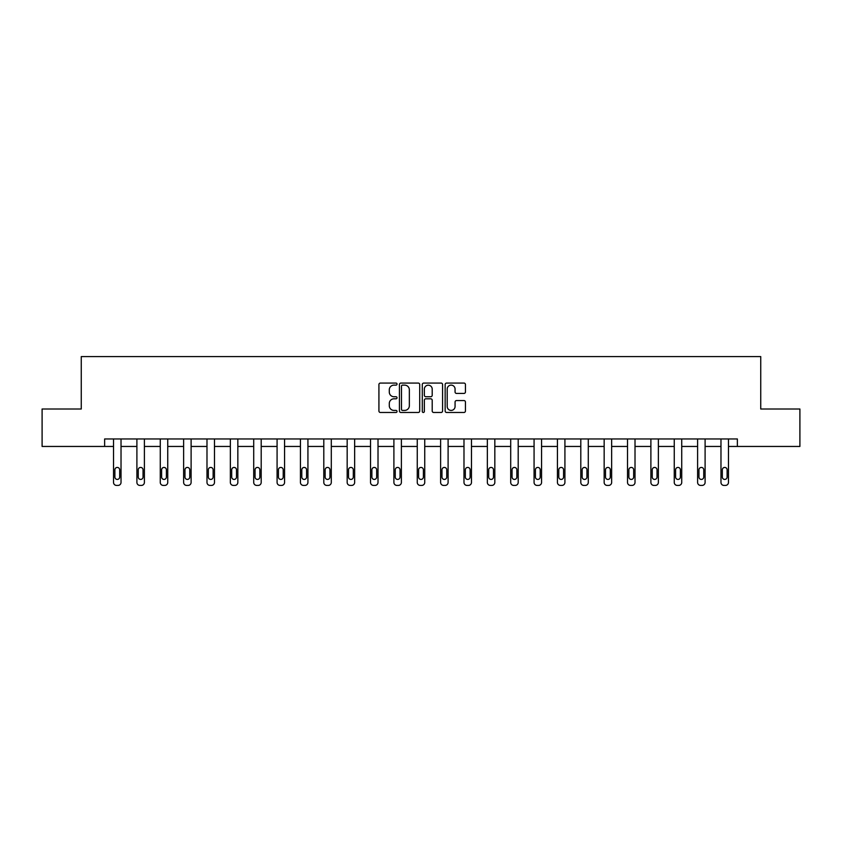 <?xml version="1.0" encoding="UTF-8"?>
<svg xmlns="http://www.w3.org/2000/svg" width="842" height="842" viewBox="0 0 842 842"><rect width="100%" height="100%" fill="white"/><g stroke="black" fill="none" stroke-linecap="round" stroke-linejoin="round"><path stroke-width="1.26" d="M397.035 384.099A1.031 1.031 0 0 0 396.014 383.068L380.395 383.068A1.473 1.473 0 0 0 378.921 384.541L378.921 411.001A1.473 1.473 0 0 0 380.395 412.475L396.014 412.475A1.031 1.031 0 0 0 397.035 411.443A1.031 1.031 0 0 0 396.014 410.412L393.993 410.412A4.705 4.705 0 0 1 389.288 405.707L389.288 403.507A4.705 4.705 0 0 1 393.993 398.803L396.014 398.803A1.031 1.031 0 0 0 397.035 397.771A1.031 1.031 0 0 0 396.014 396.74L393.993 396.74A4.705 4.705 0 0 1 389.288 392.035L389.288 389.835A4.705 4.705 0 0 1 393.993 385.131L396.014 385.131A1.031 1.031 0 0 0 397.035 384.099M463.963 393.435A1.473 1.473 0 0 0 465.437 391.962L465.437 384.541A1.473 1.473 0 0 0 463.963 383.068L446.618 383.068A1.473 1.473 0 0 0 445.144 384.541L445.144 411.001A1.473 1.473 0 0 0 446.618 412.475L463.963 412.475A1.473 1.473 0 0 0 465.437 411.001L465.437 402.034A1.473 1.473 0 0 0 463.963 400.56L456.543 400.56A1.473 1.473 0 0 0 455.069 402.034L455.069 406.486A3.936 3.936 0 0 1 451.133 410.412A3.936 3.936 0 0 1 447.207 406.486L447.207 389.067A3.936 3.936 0 0 1 451.133 385.131A3.936 3.936 0 0 1 455.069 389.067L455.069 391.962A1.473 1.473 0 0 0 456.543 393.435L463.963 393.435M104.629 446.449L42.1 446.449L42.1 409.002L81.264 409.002L81.264 356.587L760.736 356.587L760.736 409.002L799.9 409.002L799.9 446.449L737.371 446.449L737.371 438.956L104.629 438.956L104.629 446.449L113.533 446.449L113.533 482.413A3 3 0 0 0 116.533 485.413L118.027 485.413A3 3 0 0 0 121.027 482.413L121.027 446.449L136.899 446.449L136.899 482.413A3 3 0 0 0 139.898 485.413L141.393 485.413A3 3 0 0 0 144.392 482.413L144.392 446.449L160.264 446.449L160.264 482.413A3 3 0 0 0 163.253 485.413L164.758 485.413A3 3 0 0 0 167.747 482.413L167.747 446.449L183.63 446.449L183.63 482.413A3 3 0 0 0 186.619 485.413L188.124 485.413A3 3 0 0 0 191.113 482.413L191.113 446.449L206.985 446.449L206.985 482.413A3 3 0 0 0 209.984 485.413L211.479 485.413A3 3 0 0 0 214.478 482.413L214.478 446.449L230.35 446.449L230.35 482.413A3 3 0 0 0 233.35 485.413L234.844 485.413A3 3 0 0 0 237.844 482.413L237.844 446.449L253.716 446.449L253.716 482.413A3 3 0 0 0 256.715 485.413L258.21 485.413A3 3 0 0 0 261.199 482.413L261.199 446.449L277.081 446.449L277.081 482.413A3 3 0 0 0 280.07 485.413L281.575 485.413A3 3 0 0 0 284.564 482.413L284.564 446.449L300.436 446.449L300.436 482.413A3 3 0 0 0 303.436 485.413L304.93 485.413A3 3 0 0 0 307.93 482.413L307.93 446.449L323.802 446.449L323.802 482.413A3 3 0 0 0 326.801 485.413L328.296 485.413A3 3 0 0 0 331.295 482.413L331.295 446.449L347.167 446.449L347.167 482.413A3 3 0 0 0 350.167 485.413L351.661 485.413A3 3 0 0 0 354.65 482.413L354.65 446.449L370.533 446.449L370.533 482.413A3 3 0 0 0 373.522 485.413L375.027 485.413A3 3 0 0 0 378.016 482.413L378.016 446.449L393.898 446.449L393.898 482.413A3 3 0 0 0 396.887 485.413L398.382 485.413A3 3 0 0 0 401.381 482.413L401.381 446.449L417.253 446.449L417.253 482.413A3 3 0 0 0 420.253 485.413L421.747 485.413A3 3 0 0 0 424.747 482.413L424.747 446.449L440.619 446.449L440.619 482.413A3 3 0 0 0 443.618 485.413L445.113 485.413A3 3 0 0 0 448.102 482.413L448.102 446.449L463.984 446.449L463.984 482.413A3 3 0 0 0 466.973 485.413L468.478 485.413A3 3 0 0 0 471.467 482.413L471.467 446.449L487.35 446.449L487.35 482.413A3 3 0 0 0 490.339 485.413L491.833 485.413A3 3 0 0 0 494.833 482.413L494.833 446.449L510.705 446.449L510.705 482.413A3 3 0 0 0 513.704 485.413L515.199 485.413A3 3 0 0 0 518.198 482.413L518.198 446.449L534.07 446.449L534.07 482.413A3 3 0 0 0 537.07 485.413L538.564 485.413A3 3 0 0 0 541.564 482.413L541.564 446.449L557.436 446.449L557.436 482.413A3 3 0 0 0 560.425 485.413L561.93 485.413A3 3 0 0 0 564.919 482.413L564.919 446.449L580.801 446.449L580.801 482.413A3 3 0 0 0 583.79 485.413L585.285 485.413A3 3 0 0 0 588.284 482.413L588.284 446.449L604.156 446.449L604.156 482.413A3 3 0 0 0 607.156 485.413L608.65 485.413A3 3 0 0 0 611.65 482.413L611.65 446.449L627.522 446.449L627.522 482.413A3 3 0 0 0 630.521 485.413L632.016 485.413A3 3 0 0 0 635.015 482.413L635.015 446.449L650.887 446.449L650.887 482.413A3 3 0 0 0 653.876 485.413L655.381 485.413A3 3 0 0 0 658.37 482.413L658.37 446.449L674.253 446.449L674.253 482.413A3 3 0 0 0 677.242 485.413L678.747 485.413A3 3 0 0 0 681.736 482.413L681.736 446.449L697.608 446.449L697.608 482.413A3 3 0 0 0 700.607 485.413L702.102 485.413A3 3 0 0 0 705.101 482.413L705.101 446.449L720.973 446.449L720.973 482.413A3 3 0 0 0 723.973 485.413L725.467 485.413A3 3 0 0 0 728.467 482.413L728.467 446.449L737.371 446.449M419.716 384.541A1.473 1.473 0 0 0 418.242 383.068L400.897 383.068A1.473 1.473 0 0 0 399.424 384.541L399.424 411.001A1.473 1.473 0 0 0 400.897 412.475L418.242 412.475A1.473 1.473 0 0 0 419.716 411.001L419.716 384.541M423.758 383.068L441.103 383.068A1.473 1.473 0 0 1 442.576 384.541L442.576 411.001A1.473 1.473 0 0 1 441.103 412.475L433.683 412.475A1.473 1.473 0 0 1 432.209 411.001L432.209 400.266A1.473 1.473 0 0 0 430.736 398.803L425.81 398.803A1.473 1.473 0 0 0 424.347 400.266L424.347 411.443A1.031 1.031 0 0 1 423.315 412.475A1.031 1.031 0 0 1 422.284 411.443L422.284 384.541A1.473 1.473 0 0 1 423.758 383.068M402.518 385.131A1.031 1.031 0 0 0 401.487 386.162L401.487 409.38A1.031 1.031 0 0 0 402.518 410.412L404.644 410.412A4.705 4.705 0 0 0 409.349 405.707L409.349 389.835A4.705 4.705 0 0 0 404.644 385.131L402.518 385.131M432.209 389.13A3.936 3.936 0 0 0 428.273 385.204A3.936 3.936 0 0 0 424.347 389.13L424.347 395.277A1.473 1.473 0 0 0 425.81 396.74L430.736 396.74A1.473 1.473 0 0 0 432.209 395.277L432.209 389.13M121.027 438.956L121.027 482.413M113.533 438.956L113.533 482.413M119.68 477.025A2.4 2.4 0 0 1 117.28 479.424A2.4 2.4 0 0 1 114.88 477.025L114.88 469.836A2.4 2.4 0 0 1 117.28 467.436A2.4 2.4 0 0 1 119.68 469.836L119.68 477.025M116.533 485.413L118.027 485.413M144.392 438.956L144.392 482.413M136.899 438.956L136.899 482.413M143.045 477.025A2.4 2.4 0 0 1 140.646 479.424A2.4 2.4 0 0 1 138.246 477.025L138.246 469.836A2.4 2.4 0 0 1 140.646 467.436A2.4 2.4 0 0 1 143.045 469.836L143.045 477.025M139.898 485.413L141.393 485.413M167.747 438.956L167.747 482.413M160.264 438.956L160.264 482.413M166.4 477.025A2.4 2.4 0 0 1 164.011 479.424A2.4 2.4 0 0 1 161.611 477.025L161.611 469.836A2.4 2.4 0 0 1 164.011 467.436A2.4 2.4 0 0 1 166.4 469.836L166.4 477.025M163.253 485.413L164.758 485.413M191.113 438.956L191.113 482.413M183.63 438.956L183.63 482.413M189.766 477.025A2.4 2.4 0 0 1 187.366 479.424A2.4 2.4 0 0 1 184.977 477.025L184.977 469.836A2.4 2.4 0 0 1 187.366 467.436A2.4 2.4 0 0 1 189.766 469.836L189.766 477.025M186.619 485.413L188.124 485.413M214.478 438.956L214.478 482.413M206.985 438.956L206.985 482.413M213.131 477.025A2.4 2.4 0 0 1 210.732 479.424A2.4 2.4 0 0 1 208.332 477.025L208.332 469.836A2.4 2.4 0 0 1 210.732 467.436A2.4 2.4 0 0 1 213.131 469.836L213.131 477.025M209.984 485.413L211.479 485.413M237.844 438.956L237.844 482.413M230.35 438.956L230.35 482.413M236.497 477.025A2.4 2.4 0 0 1 234.097 479.424A2.4 2.4 0 0 1 231.697 477.025L231.697 469.836A2.4 2.4 0 0 1 234.097 467.436A2.4 2.4 0 0 1 236.497 469.836L236.497 477.025M233.35 485.413L234.844 485.413M261.199 438.956L261.199 482.413M253.716 438.956L253.716 482.413M259.852 477.025A2.4 2.4 0 0 1 257.463 479.424A2.4 2.4 0 0 1 255.063 477.025L255.063 469.836A2.4 2.4 0 0 1 257.463 467.436A2.4 2.4 0 0 1 259.852 469.836L259.852 477.025M256.715 485.413L258.21 485.413M284.564 438.956L284.564 482.413M277.081 438.956L277.081 482.413M283.217 477.025A2.4 2.4 0 0 1 280.818 479.424A2.4 2.4 0 0 1 278.428 477.025L278.428 469.836A2.4 2.4 0 0 1 280.818 467.436A2.4 2.4 0 0 1 283.217 469.836L283.217 477.025M280.07 485.413L281.575 485.413M307.93 438.956L307.93 482.413M300.436 438.956L300.436 482.413M306.583 477.025A2.4 2.4 0 0 1 304.183 479.424A2.4 2.4 0 0 1 301.794 477.025L301.794 469.836A2.4 2.4 0 0 1 304.183 467.436A2.4 2.4 0 0 1 306.583 469.836L306.583 477.025M303.436 485.413L304.93 485.413M331.295 438.956L331.295 482.413M323.802 438.956L323.802 482.413M329.948 477.025A2.4 2.4 0 0 1 327.549 479.424A2.4 2.4 0 0 1 325.149 477.025L325.149 469.836A2.4 2.4 0 0 1 327.549 467.436A2.4 2.4 0 0 1 329.948 469.836L329.948 477.025M326.801 485.413L328.296 485.413M354.65 438.956L354.65 482.413M347.167 438.956L347.167 482.413M353.303 477.025A2.4 2.4 0 0 1 350.914 479.424A2.4 2.4 0 0 1 348.514 477.025L348.514 469.836A2.4 2.4 0 0 1 350.914 467.436A2.4 2.4 0 0 1 353.303 469.836L353.303 477.025M350.167 485.413L351.661 485.413M378.016 438.956L378.016 482.413M370.533 438.956L370.533 482.413M376.669 477.025A2.4 2.4 0 0 1 374.269 479.424A2.4 2.4 0 0 1 371.88 477.025L371.88 469.836A2.4 2.4 0 0 1 374.269 467.436A2.4 2.4 0 0 1 376.669 469.836L376.669 477.025M373.522 485.413L375.027 485.413M401.381 438.956L401.381 482.413M393.898 438.956L393.898 482.413M400.034 477.025A2.4 2.4 0 0 1 397.635 479.424A2.4 2.4 0 0 1 395.245 477.025L395.245 469.836A2.4 2.4 0 0 1 397.635 467.436A2.4 2.4 0 0 1 400.034 469.836L400.034 477.025M396.887 485.413L398.382 485.413M424.747 438.956L424.747 482.413M417.253 438.956L417.253 482.413M423.4 477.025A2.4 2.4 0 0 1 421 479.424A2.4 2.4 0 0 1 418.6 477.025L418.6 469.836A2.4 2.4 0 0 1 421 467.436A2.4 2.4 0 0 1 423.4 469.836L423.4 477.025M420.253 485.413L421.747 485.413M448.102 438.956L448.102 482.413M440.619 438.956L440.619 482.413M446.755 477.025A2.4 2.4 0 0 1 444.365 479.424A2.4 2.4 0 0 1 441.966 477.025L441.966 469.836A2.4 2.4 0 0 1 444.365 467.436A2.4 2.4 0 0 1 446.755 469.836L446.755 477.025M443.618 485.413L445.113 485.413M471.467 438.956L471.467 482.413M463.984 438.956L463.984 482.413M470.12 477.025A2.4 2.4 0 0 1 467.731 479.424A2.4 2.4 0 0 1 465.331 477.025L465.331 469.836A2.4 2.4 0 0 1 467.731 467.436A2.4 2.4 0 0 1 470.12 469.836L470.12 477.025M466.973 485.413L468.478 485.413M494.833 438.956L494.833 482.413M487.35 438.956L487.35 482.413M493.486 477.025A2.4 2.4 0 0 1 491.086 479.424A2.4 2.4 0 0 1 488.697 477.025L488.697 469.836A2.4 2.4 0 0 1 491.086 467.436A2.4 2.4 0 0 1 493.486 469.836L493.486 477.025M490.339 485.413L491.833 485.413M518.198 438.956L518.198 482.413M510.705 438.956L510.705 482.413M516.851 477.025A2.4 2.4 0 0 1 514.451 479.424A2.4 2.4 0 0 1 512.052 477.025L512.052 469.836A2.4 2.4 0 0 1 514.451 467.436A2.4 2.4 0 0 1 516.851 469.836L516.851 477.025M513.704 485.413L515.199 485.413M541.564 438.956L541.564 482.413M534.07 438.956L534.07 482.413M540.206 477.025A2.4 2.4 0 0 1 537.817 479.424A2.4 2.4 0 0 1 535.417 477.025L535.417 469.836A2.4 2.4 0 0 1 537.817 467.436A2.4 2.4 0 0 1 540.206 469.836L540.206 477.025M537.07 485.413L538.564 485.413M564.919 438.956L564.919 482.413M557.436 438.956L557.436 482.413M563.572 477.025A2.4 2.4 0 0 1 561.182 479.424A2.4 2.4 0 0 1 558.783 477.025L558.783 469.836A2.4 2.4 0 0 1 561.182 467.436A2.4 2.4 0 0 1 563.572 469.836L563.572 477.025M560.425 485.413L561.93 485.413M588.284 438.956L588.284 482.413M580.801 438.956L580.801 482.413M586.937 477.025A2.4 2.4 0 0 1 584.537 479.424A2.4 2.4 0 0 1 582.148 477.025L582.148 469.836A2.4 2.4 0 0 1 584.537 467.436A2.4 2.4 0 0 1 586.937 469.836L586.937 477.025M583.79 485.413L585.285 485.413M611.65 438.956L611.65 482.413M604.156 438.956L604.156 482.413M610.303 477.025A2.4 2.4 0 0 1 607.903 479.424A2.4 2.4 0 0 1 605.503 477.025L605.503 469.836A2.4 2.4 0 0 1 607.903 467.436A2.4 2.4 0 0 1 610.303 469.836L610.303 477.025M607.156 485.413L608.65 485.413M635.015 438.956L635.015 482.413M627.522 438.956L627.522 482.413M633.668 477.025A2.4 2.4 0 0 1 631.268 479.424A2.4 2.4 0 0 1 628.869 477.025L628.869 469.836A2.4 2.4 0 0 1 631.268 467.436A2.4 2.4 0 0 1 633.668 469.836L633.668 477.025M630.521 485.413L632.016 485.413M658.37 438.956L658.37 482.413M650.887 438.956L650.887 482.413M657.023 477.025A2.4 2.4 0 0 1 654.634 479.424A2.4 2.4 0 0 1 652.234 477.025L652.234 469.836A2.4 2.4 0 0 1 654.634 467.436A2.4 2.4 0 0 1 657.023 469.836L657.023 477.025M653.876 485.413L655.381 485.413M681.736 438.956L681.736 482.413M674.253 438.956L674.253 482.413M680.389 477.025A2.4 2.4 0 0 1 677.989 479.424A2.4 2.4 0 0 1 675.6 477.025L675.6 469.836A2.4 2.4 0 0 1 677.989 467.436A2.4 2.4 0 0 1 680.389 469.836L680.389 477.025M677.242 485.413L678.747 485.413M705.101 438.956L705.101 482.413M697.608 438.956L697.608 482.413M703.754 477.025A2.4 2.4 0 0 1 701.354 479.424A2.4 2.4 0 0 1 698.955 477.025L698.955 469.836A2.4 2.4 0 0 1 701.354 467.436A2.4 2.4 0 0 1 703.754 469.836L703.754 477.025M700.607 485.413L702.102 485.413M728.467 438.956L728.467 482.413M720.973 438.956L720.973 482.413M727.12 477.025A2.4 2.4 0 0 1 724.72 479.424A2.4 2.4 0 0 1 722.32 477.025L722.32 469.836A2.4 2.4 0 0 1 724.72 467.436A2.4 2.4 0 0 1 727.12 469.836L727.12 477.025M723.973 485.413L725.467 485.413"/></g></svg>
